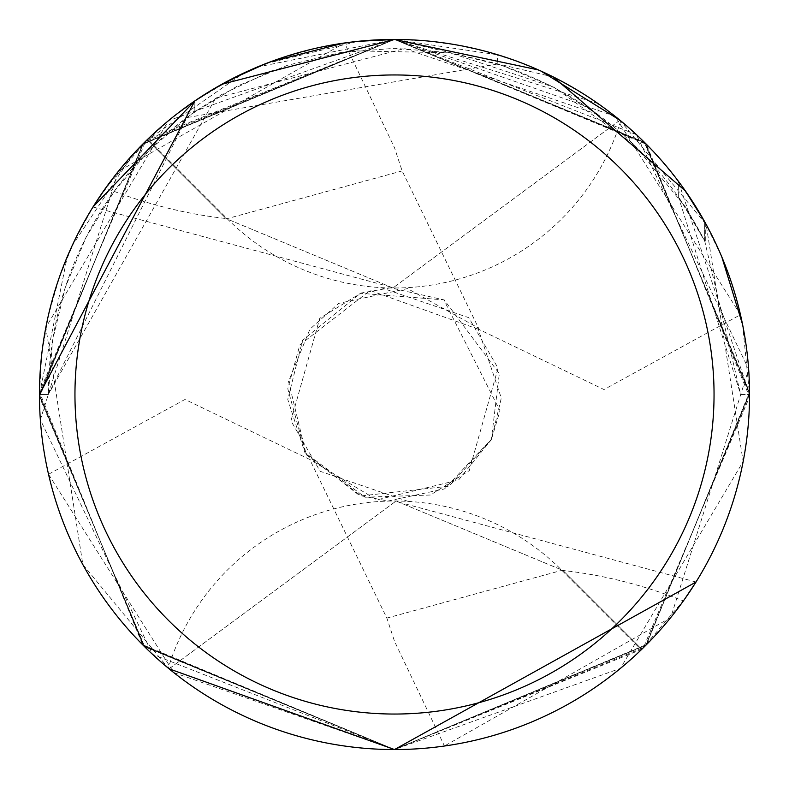 <?xml version="1.0" encoding="UTF-8"?>
<svg xmlns="http://www.w3.org/2000/svg" width="789" height="789" viewBox="0 0 789 789"><rect width="100%" height="100%" fill="white"/><g stroke="black" fill="none" stroke-linecap="round" stroke-linejoin="round"><path stroke-width="0.59" stroke-dasharray="3.94 2.96" d="M553.345 76.967L394.52 39.519L597.983 103.556M497.474 64.047L186.875 117.6L48.326 394.5L52.587 340.345L65.27 287.521L86.06 237.341L114.444 191.017L149.723 149.713L191.027 114.435L237.351 86.05L287.531 65.27L340.355 52.587L394.51 48.326L448.665 52.587L501.488 65.27L551.669 86.06L597.993 114.444L597.993 103.546L585.113 94.956L558.306 79.492L530.257 66.424L515.828 60.822L486.31 51.522L456.101 44.835L425.419 40.801L394.5 39.45L497.474 54.776M684.329 599.591L641.753 649.308L562.981 570.467L396.098 501.015L169.102 668.825A355.05 355.05 0 0 1 147.247 139.692L226.019 218.533L392.902 287.985L619.898 120.175A355.05 355.05 0 0 1 641.753 649.308L394.49 749.52L143.559 645.649L39.47 394.697L143.342 143.568L394.5 39.47L354.744 41.679L315.492 48.356L277.235 59.372L240.448 74.61L205.604 93.871L173.126 116.91L143.44 143.44L116.91 173.126L93.871 205.604L74.61 240.448L59.372 277.235L48.356 315.492L41.679 354.744L39.45 394.5L67.233 256.829M540.948 71.059L538.414 69.925M497.504 54.717C588.061 83.693 657.119 139.347 704.656 221.689L704.656 240.753C659.594 153.717 590.547 94.798 497.504 64.008L497.504 54.717M704.616 221.709L721.787 256.869M742.587 324.545L749.55 394.5L678.284 181.233M678.343 196.333L678.343 181.204L700.03 213.641M597.983 114.464L404.51 48.533L215.634 98.181L48.326 394.5L39.45 394.5L48.326 394.5A346.174 346.174 0 0 1 194.844 111.703L221.827 94.483L271.357 70.971L352.999 50.821L450.075 52.814L553.799 87.155L633.843 144.407L685.493 206.984L705.307 242.075L678.323 196.353M217.892 86.494L194.834 100.913L194.834 111.713L194.844 100.903A355.05 355.05 0 0 0 39.45 394.5L48.326 394.5L39.45 394.5M221.827 84.275L215.062 88.131M71.957 246.099L132.394 155.019M146.083 140.837L243.752 73.052M257.204 67.075L394.5 39.45L645.441 143.342L749.54 394.303L645.658 645.441L394.5 749.54L152.553 654.347L40.357 419.738L118.242 171.479L344.546 42.981L394.5 147.721L402.124 170.888L479.258 329.546L603.989 389.549L740.467 314.722A355.05 355.05 0 0 1 444.454 746.019L394.5 641.279L386.876 618.112L309.742 459.454L185.011 399.451L48.533 474.278A355.05 355.05 0 0 1 344.546 42.981M704.656 240.753L704.656 221.689M678.274 196.362L740.674 394.5L749.55 394.5L740.674 394.5L704.636 240.763M194.834 100.972L231.917 78.9M265.646 63.662L358.038 41.334M370.455 40.269L343.402 43.148M270.617 61.779L250.606 69.925M104.671 189.409L147.74 139.268L394.51 39.48L645.382 143.312L749.52 394.244L645.668 645.412L394.5 749.52L620.45 668.342L743.13 461.555L706.155 224.48L619.888 120.214A355.011 355.011 0 0 1 641.733 649.278L562.981 570.467A1542.781 817.67 90 0 1 683.382 600.912M48.533 474.278L173.797 672.622L394.5 749.55L643.459 647.631L749.53 396.926L646.388 144.288L394.5 39.46L142.464 144.446L39.48 397.005L144.831 646.911L394.5 749.53L646.033 645.057L749.52 393.03L644.455 142.385L394.49 39.48L645.441 143.351L749.53 394.303L645.658 645.432L394.5 749.53L143.559 645.658L39.46 394.697L143.342 143.559L394.5 39.46L636.447 134.653L748.643 369.262L670.758 617.521L444.454 746.019M740.467 314.722L615.203 116.377L394.5 39.45L145.541 141.369L39.47 392.074L142.612 644.712L394.5 749.54L646.536 644.554L749.52 391.995L644.169 142.089L394.5 39.47L142.967 143.943L39.48 395.97L144.545 646.615L394.51 749.52L143.618 645.688L39.48 394.756L143.332 143.588L394.5 39.48L168.55 120.658L45.87 327.445L82.845 564.52L168.264 668.096A236.7 236.7 0 0 1 561.876 570.339L641.26 649.732M620.736 120.904A236.7 236.7 0 0 1 227.124 218.661L147.74 139.268M168.264 668.096L169.112 668.786A355.011 355.011 0 0 1 147.267 139.722L226.019 218.533A1542.781 817.67 -90 0 1 105.618 188.088M169.112 668.786L396.098 501.015L562.981 570.467A1542.781 817.67 90 0 0 561.876 570.339L386.935 618.063M619.888 120.214L392.902 287.985L226.019 218.533A1542.781 817.67 -90 0 0 227.124 218.661L402.065 170.937M705.307 222.873L705.307 242.075M695.997 582.006L394.5 501.015M93.003 206.994L394.5 287.985M408.199 501.4L320.186 471.319L290.954 420.862L319.752 318.332L360.563 293.311L443.812 299.859L499.979 410.734L491.439 439.424L449.158 486.162L361.194 495.887L306.27 454.76L288.518 381.393L309.939 329.171L338.728 303.37L407.518 288.577L477.72 327.622L501.301 398.07L491.31 439.72L458.557 480.018L376.866 499.901L309.781 459.425M380.801 287.6L468.814 317.681L498.046 368.138L469.248 470.668L430.35 495.019L365.06 497.228L304.899 452.561L287.758 399.471L302.631 340.138L360.869 293.074L390.555 287.817L444.256 299.938L499.319 373.69L491.369 439.295L444.572 488.894L387.951 501.045L359.449 495.453L305.619 453.567L287.788 388.77L299.859 344.882L370.14 290.46L479.219 329.575"/><path stroke-width="1.18" d="M538.414 69.925L394.5 39.45A355.05 355.05 0 0 1 749.55 394.5A355.05 355.05 0 0 1 394.5 749.55L696.036 582.026L684.329 599.591M619.898 120.175L540.948 71.059M721.787 256.869L742.587 324.545M553.345 76.967L685.424 190.977L705.307 222.873L700.03 213.641M394.5 74.955A319.545 319.545 0 0 1 714.045 394.5A319.545 319.545 0 0 1 394.5 714.045A319.545 319.545 0 0 1 74.955 394.5A319.545 319.545 0 0 1 394.5 74.955M215.062 88.131L194.834 100.913L92.964 206.974L104.671 189.409M67.233 256.829L71.957 246.099M132.394 155.019L146.083 140.837M243.752 73.052L257.204 67.075M39.45 394.5L194.834 100.972M231.917 78.9L265.646 63.662M358.038 41.334L394.49 39.499L221.827 84.275M169.102 668.825L394.5 749.55A355.05 355.05 0 0 1 39.45 394.5A355.05 355.05 0 0 1 394.5 39.45L370.455 40.269M343.402 43.148L270.617 61.779M250.606 69.925L217.892 86.494"/></g></svg>
